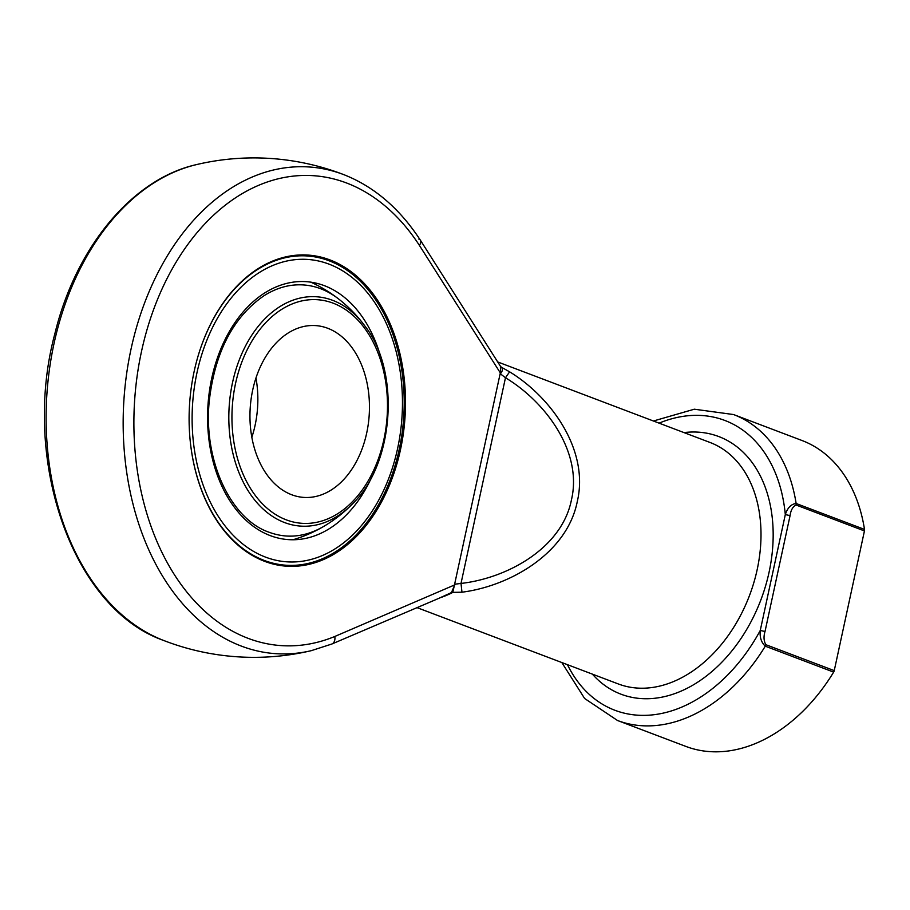 <?xml version="1.0" encoding="UTF-8"?>
<svg xmlns="http://www.w3.org/2000/svg" width="910" height="910" viewBox="0 0 910 910"><rect width="100%" height="100%" fill="white"/><g stroke="black" fill="none" stroke-linecap="round" stroke-linejoin="round"><path stroke-width="1.36" d="M327.702 328.26A86.109 59.605 -86 0 1 368.232 424.447A86.109 59.605 -86 0 1 303.735 497.406A86.109 59.605 -86 0 1 250.25 407.373A86.109 59.605 -86 0 1 315.668 325.598A86.109 59.605 -86 0 1 327.702 328.26M251.843 437.289A86.109 59.605 94 0 0 255.96 377.968M265.629 557.159A151.549 104.9 94 0 0 399.99 370.325A151.549 104.9 94 0 0 226.294 304.452A151.549 104.9 94 0 0 265.629 557.159M197.083 359.507A154.996 107.278 -86 0 1 307.375 255.972A154.996 107.278 -86 0 1 329.033 260.76A154.996 107.278 -86 0 1 401.992 433.888A154.996 107.278 -86 0 1 285.899 565.224A154.996 107.278 -86 0 1 264.241 560.435A154.996 107.278 -86 0 1 190.986 447.447M258.076 558.512A154.996 107.278 94 0 0 262.433 560.31A154.996 107.278 94 0 0 284.091 565.099L285.899 565.224M307.375 255.972L305.567 255.846A154.996 107.278 94 0 0 278.892 258.77M264.719 561.379A155.917 107.915 -86 0 1 259.202 559.047A155.917 107.915 -86 0 1 189.644 403.164A155.917 107.915 -86 0 1 280.075 258.406A155.917 107.915 -86 0 1 405.212 413.925A155.917 107.915 -86 0 1 264.719 561.379M500.591 366.502A129.163 91.25 110.8 0 1 500.762 366.628L501.467 367.265C502.877 368.959 502.604 371.018 500.659 373.418L419.362 245.325A235.508 163.004 94 0 0 210.199 218.411A235.508 163.004 94 0 0 146.578 512.694A235.508 163.004 94 0 0 334.789 636.477L454.761 584.868L454.625 584.231L452.793 592.353L451.826 592.933A3.447 1.945 63.9 0 0 450.746 592.91L437.915 598.746M500.75 366.764A3.447 2.866 -44.9 0 0 501.467 367.265L509.623 371.837L505.471 377.752L461.006 583.435C507.37 578.168 561.959 548.139 571.457 499.806C582.775 451.872 545.5 401.833 505.471 377.752L500.159 373.646L454.625 584.231L461.006 583.435L461.973 592.205L452.793 592.353A3.447 2.434 53.5 0 0 451.497 592.467L454.761 584.868A3.447 0.99 -12.7 0 1 454.966 584.766M509.623 371.837C551.028 397.078 589.396 450.086 577.304 501.455C567.089 553.235 510.18 586.006 461.973 592.205M796.068 505.004A3.447 2.434 -69.2 0 0 796.125 503.492A163.607 115.593 110.8 0 0 733.574 414.55L801.949 440.486A163.607 115.593 110.8 0 1 864.5 529.415A3.447 2.434 110.8 0 1 864.443 530.939L796.068 505.004C792.803 506.642 790.801 510.18 790.073 515.617L785.307 514.582C787.559 507.78 791.165 504.083 796.125 503.492L864.5 529.415M790.073 515.617L765.014 631.494C763.467 636.625 763.752 641.027 765.867 644.701L834.242 670.624A3.447 2.434 110.8 0 1 833.651 672.115A163.607 115.593 110.8 0 1 685.924 746.439L617.549 720.515A163.607 115.593 110.8 0 0 765.276 646.18C761.26 642.403 759.588 637.159 760.26 630.459L785.307 514.582A154.996 109.507 -69.2 0 0 659.067 423.139M834.242 670.624L864.443 530.939M500.659 373.418A3.447 1.82 40.6 0 1 500.523 373.191L500.398 366.309M419.362 245.325A8.611 4.573 -33 0 0 420.386 240.194L500.784 366.81M440.611 597.529L447.618 594.378A129.629 91.58 -69.2 0 0 450.746 592.91L451.497 592.467M765.014 631.494L760.26 630.459A154.996 109.507 -69.2 0 1 567.465 664.675M333.128 303.166A112.078 77.578 94 0 0 233.768 441.327A112.078 77.578 94 0 0 362.214 490.035A112.078 77.578 94 0 0 333.128 303.166M292.94 539.766A137.774 137.774 0 0 0 352.727 503.639A114.944 79.557 -86 0 1 284.568 522.556A114.944 79.557 -86 0 1 232.528 382.587A114.944 79.557 -86 0 1 332.616 300.311A114.944 79.557 -86 0 1 365.046 326.212A137.774 137.774 0 0 0 310.822 282.168M372.52 475.304A129.277 89.476 -86 0 1 270.281 535.626A129.277 89.476 -86 0 1 231.675 327.646A129.277 89.476 -86 0 1 380.733 357.004M196.458 164.608A243.914 168.828 94 0 0 46.956 393.257A243.914 168.828 94 0 0 163.425 640.378A249.715 249.715 0 0 0 311.345 650.65A243.914 168.828 -86 0 1 124.01 398.614A243.914 168.828 -86 0 1 344.389 174.879A249.715 249.715 0 0 0 196.458 164.608C132.212 178.974 75.826 247.361 54.884 333.651C20.976 459.516 72.197 608.278 163.425 640.378M417.474 607.8L618.368 683.979A129.163 91.25 -69.2 0 0 757.165 569.671A129.163 91.25 -69.2 0 0 709.959 442.442L497.838 361.998M451.826 592.933A129.163 91.25 110.8 0 1 439.962 597.824M683.99 432.591A137.774 97.336 110.8 0 1 769.064 572.265A137.774 97.336 110.8 0 1 692.419 685.412A137.774 97.336 110.8 0 1 592.387 674.139M833.651 672.115L765.276 646.18A3.447 2.434 110.8 0 0 765.867 644.701M344.389 174.879C374.385 186.834 399.717 208.606 420.386 240.194L420.386 240.194A8.611 4.573 -33 0 0 418.85 239.08M334.789 636.477A8.611 5.881 67.5 0 1 331.877 644.007L438.108 598.655M365.046 326.212C400.605 371.53 394.212 463.668 352.727 503.639M322.618 527.049C304.725 537.093 286.855 538.811 269.03 532.225C230.56 519.098 202.941 460.028 209.323 400.4C215.101 351.851 233.313 316.964 263.98 295.75C276.958 287.571 290.256 283.977 303.86 284.966C316.123 285.899 327.657 290.54 338.463 298.855M311.345 650.65L331.877 644.007M561.823 662.537L584.618 698.482L617.549 720.515M733.574 414.55L694.319 409.204L653.426 421"/></g></svg>
